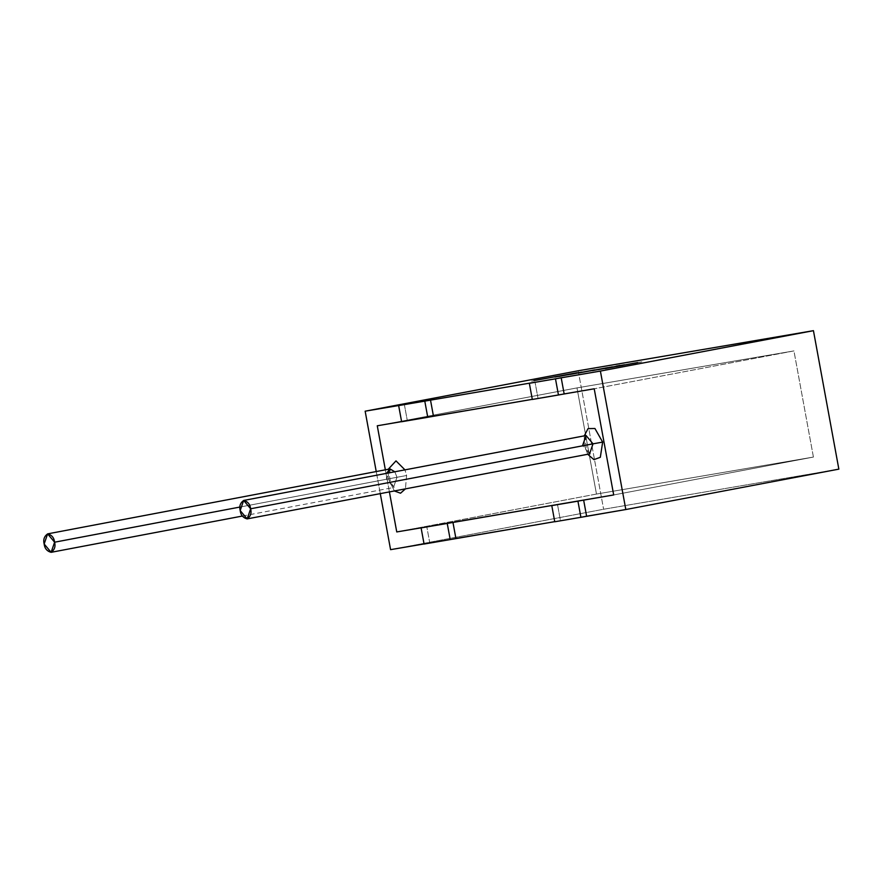 <?xml version="1.0" encoding="UTF-8"?>
<svg xmlns="http://www.w3.org/2000/svg" width="883" height="883" viewBox="0 0 883 883"><rect width="100%" height="100%" fill="white"/><g stroke="black" fill="none" stroke-linecap="round" stroke-linejoin="round"><path stroke-width="0.66" stroke-dasharray="4.42 3.31" d="M596.478 494.061L396.754 531.941L596.478 494.061L576.985 387.902L596.478 494.061L813.42 457.063L793.938 350.915L594.215 388.785L793.938 350.915L813.42 457.063L596.478 494.061L396.754 531.941L596.478 494.061L576.985 387.902L793.938 350.915L576.985 387.902L377.273 425.783L576.985 387.902L793.938 350.915L813.42 457.063L613.696 494.944L813.42 457.063L613.696 494.944L813.42 457.063L596.478 494.061L813.42 457.063L793.938 350.915L594.215 388.785L793.938 350.915L576.985 387.902L377.273 425.783L576.985 387.902L596.478 494.061M389.403 491.908L385.352 469.822L389.403 491.908M564.16 393.917L532.294 399.348L564.16 393.917M433.465 416.202L401.599 421.632L433.465 416.202M587.769 454.292L584.358 445.209L584.27 435.849L584.358 445.209L587.769 454.292M406.61 475.518L405.418 488.873L406.61 475.518L404.955 469.855L406.61 475.518L396.986 477.273L394.833 471.776L396.986 477.273L239.933 507.052L396.986 477.273L393.509 487.383L396.986 477.273L406.61 475.518M394.381 490.97L388.321 478.641L388.233 469.281L388.321 478.641L394.381 490.97M390.01 468.939L386.533 479.05L393.509 487.383L386.533 479.05L386.555 473.343M586.047 435.518L582.57 445.628L589.546 453.95L582.57 445.628M560.462 520.683L554.745 521.654L560.462 520.683L557.504 504.524L560.462 520.683L554.756 521.765L560.462 520.683M424.072 544.049L429.778 542.968L424.05 543.95L429.778 542.968L426.809 526.82L429.778 542.968L424.072 544.049M390.573 549.656L603.608 509.248L838.85 469.138L603.608 509.248L390.573 549.656M538.023 398.376L532.294 399.348L538.023 398.376L532.317 399.458L538.023 398.376L535.054 382.218L538.023 398.376M401.622 421.743L407.328 420.661L401.622 421.743M380.286 493.641L376.235 471.555L380.286 493.641M578.188 370.783L603.608 509.248L578.188 370.783M533.961 380.606L577.206 372.825L533.961 380.606M531.577 381.136L577.206 372.825L531.577 381.136M562.824 375.683L554.966 377.118L562.824 375.683M577.99 372.902L558.84 376.368L577.99 372.781M576.5 373.134L567.283 374.767L576.5 373.134M581.864 372.185L562.846 375.805L581.985 372.185M558.851 376.301L572.217 374.006L558.873 376.423M570.341 374.403L594.844 369.856L570.341 374.403M568.056 374.911L594.866 369.977L568.056 374.911M579.193 372.891L607.725 367.769L579.193 372.891M576.908 373.41L607.725 367.769L576.908 373.41M616.113 366.147L619.987 365.407L616.113 366.147M613.817 366.655L619.998 365.529L613.817 366.655M592.405 370.639L612.416 366.964L592.405 370.639M590.109 371.158L612.416 366.964L590.109 371.158M598.277 369.646L620.484 365.595L598.277 369.646M624.502 364.911L615.517 366.511M619.822 365.794L624.369 364.966M618.232 366.026L620.473 365.54M641.842 361.831L605.219 368.697L641.842 361.831M617.636 366.313L634.612 363.178L617.636 366.313M636.069 362.924L641.864 361.942L636.069 362.924M634.38 363.299L617.636 366.268M622.515 365.43L633.53 363.41M617.868 366.335L619.844 365.937M404.359 404.502L407.328 420.661L404.359 404.502M242.339 516.058L394.16 487.394L390.551 482.14L389.182 474.646L390.617 468.685M590.197 453.961L586.588 448.707L585.219 441.213L586.654 435.264"/><path stroke-width="1.32" d="M396.754 531.941L389.403 491.908L396.754 531.941L613.696 494.944L594.215 388.785L564.16 393.917L594.215 388.785L613.696 494.944L396.754 531.941L426.809 526.82L421.103 527.902L424.072 544.049L450.209 539.59L424.072 544.049L421.103 527.902L447.239 523.442L396.754 531.941L389.403 491.908L396.754 531.941M385.352 469.822L377.273 425.783L385.352 469.822L377.273 425.783L401.599 421.632L377.273 425.783L385.352 469.822M532.294 399.348L401.622 421.743L427.758 417.284L424.789 401.125L535.054 382.218L529.347 383.299L532.317 399.458L558.453 394.999L555.484 378.84L529.347 383.299L600.396 371.081L625.815 509.535L838.85 469.138L813.442 330.672L600.396 371.081L813.442 330.672L578.188 370.783L365.154 411.191L424.789 401.125L398.652 405.584L401.622 421.743L398.652 405.584L404.359 404.502L365.154 411.191L578.188 370.783L813.442 330.672L838.85 469.138L625.815 509.535L580.904 517.306L577.935 501.158L551.798 505.617L554.756 521.765L580.904 517.306L554.756 521.765L551.798 505.617L613.696 494.944L594.215 388.785L532.317 399.458L529.347 383.299L535.054 382.218L424.789 401.125L427.758 417.284L433.465 416.202L430.496 400.043L433.465 416.202L532.294 399.348M602.648 442.096L600.33 457.306L593.906 459.635L587.769 454.292L593.906 459.635L600.33 457.306L602.648 442.096L594.932 428.498L588.034 428.63L584.27 435.849L588.034 428.63L594.932 428.498L602.648 442.096L593.023 443.84L586.047 435.518L593.023 443.84L250.64 508.774L247.163 518.895L240.187 510.562L243.664 500.451L250.64 508.774L593.023 443.84L589.546 453.95L593.023 443.84L602.648 442.096M405.418 488.873L400.54 493.211L394.381 490.97L400.54 493.211L405.418 488.873M388.233 469.281L395.992 460.882L404.955 469.855L395.992 460.882L388.233 469.281M54.603 542.206L51.126 552.317L44.15 543.983L47.627 533.873L54.603 542.206L239.933 507.052L54.603 542.206C54.106 537.791 51.799 535.01 47.682 533.862C44.227 536.301 43.057 539.679 44.15 543.983C44.658 548.398 46.965 551.18 51.071 552.328C54.525 549.888 55.706 546.522 54.603 542.206M394.833 471.776L390.01 468.939L394.833 471.776M250.64 508.774C250.143 504.359 247.836 501.577 243.719 500.44C240.264 502.869 239.094 506.246 240.187 510.562C240.695 514.977 243.002 517.758 247.108 518.895C250.562 516.467 251.743 513.089 250.64 508.774M386.555 473.343L390.01 468.939L47.627 533.873M582.57 445.628L586.047 435.518L243.664 500.451M637.294 362.648L605.197 368.586L637.758 362.538M598.277 369.646L624.491 364.789L598.277 369.646M592.405 370.639L612.394 366.853L592.405 370.639M616.113 366.147L619.987 365.407L616.113 366.147M579.193 372.891L607.703 367.648L579.193 372.891M570.341 374.403L594.844 369.856L570.341 374.403M554.943 377.008L581.963 372.074L554.888 377.03M533.961 380.606L577.184 372.714L533.961 380.606M554.745 521.654L450.209 539.59L447.239 523.442L557.504 504.524L452.946 522.361L455.915 538.509L554.745 521.654M424.05 543.95L390.573 549.656L380.286 493.641L390.573 549.656L424.05 543.95M401.599 421.632L377.273 425.783L401.599 421.632M376.235 471.555L365.154 411.191L376.235 471.555M578.001 372.825L578.619 372.725L578.001 372.825M572.195 373.895L558.873 376.423L572.195 373.895M620.495 365.65L619.8 365.683M615.517 366.511L618.232 366.026M613.828 366.964L622.151 365.518M616.444 366.544L617.636 366.313L616.444 366.544M634.612 363.178L636.069 362.924L634.612 363.178M633.508 363.299L617.846 366.213L634.358 363.189M619.844 365.937L622.515 365.43M558.453 394.999L564.16 393.917L561.191 377.758L555.484 378.84L558.453 394.999M564.16 393.917L594.215 388.785L613.696 494.944L583.641 500.076L586.61 516.224L625.815 509.535L600.396 371.081L561.191 377.758L564.16 393.917M577.935 501.158L580.904 517.306L586.61 516.224L583.641 500.076L577.935 501.158M452.946 522.361L447.239 523.442L450.209 539.59L455.915 538.509L452.946 522.361M51.126 552.317L242.339 516.058M247.163 518.895L589.976 453.84"/></g></svg>
